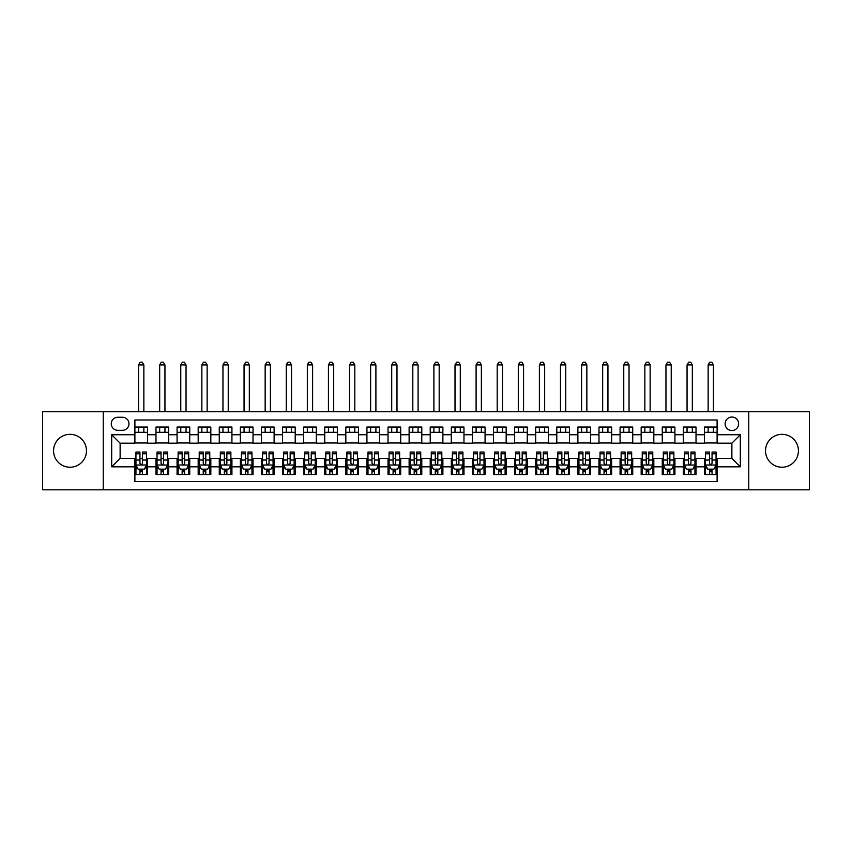 <?xml version="1.0" encoding="UTF-8"?>
<svg xmlns="http://www.w3.org/2000/svg" width="852" height="852" viewBox="0 0 852 852"><rect width="100%" height="100%" fill="white"/><g stroke="black" fill="none" stroke-linecap="round" stroke-linejoin="round"><path stroke-width="1.28" d="M781.976 434.328A16.454 16.454 0 0 0 765.522 450.783A16.454 16.454 0 0 0 781.976 467.237A16.454 16.454 0 0 0 798.431 450.783A16.454 16.454 0 0 0 781.976 434.328M70.024 434.328A16.454 16.454 0 0 0 53.569 450.783A16.454 16.454 0 0 0 70.024 467.237A16.454 16.454 0 0 0 86.478 450.783A16.454 16.454 0 0 0 70.024 434.328M731.879 417.033A6.752 6.752 0 0 0 725.127 423.785A6.752 6.752 0 0 0 731.879 430.537A6.752 6.752 0 0 0 738.631 423.785A6.752 6.752 0 0 0 731.879 417.033M748.748 489.815L809.4 489.815L809.4 411.761L748.748 411.761L748.748 489.815L103.252 489.815L103.252 411.761L42.6 411.761L42.6 489.815L103.252 489.815M717.107 427.054L704.455 427.054L704.455 434.754L696.02 434.754L696.02 443.189L704.455 443.189L704.455 434.754M696.02 434.754L696.02 427.054L683.357 427.054L683.357 434.754L674.922 434.754L674.922 443.189L683.357 443.189L683.357 434.754M674.922 434.754L674.922 427.054L662.26 427.054L662.26 434.754L653.825 434.754L653.825 443.189L662.26 443.189L662.26 434.754M653.825 434.754L653.825 427.054L641.173 427.054L641.173 434.754L632.727 434.754L632.727 443.189L641.173 443.189L641.173 434.754M632.727 434.754L632.727 427.054L620.075 427.054L620.075 434.754L611.64 434.754L611.64 443.189L620.075 443.189L620.075 434.754M611.64 434.754L611.64 427.054L598.977 427.054L598.977 434.754L590.543 434.754L590.543 443.189L598.977 443.189L598.977 434.754M590.543 434.754L590.543 427.054L577.88 427.054L577.88 434.754L569.445 434.754L569.445 443.189L577.88 443.189L577.88 434.754M569.445 434.754L569.445 427.054L556.793 427.054L556.793 434.754L548.347 434.754L548.347 443.189L556.793 443.189L556.793 434.754M548.347 434.754L548.347 427.054L535.695 427.054L535.695 434.754L527.26 434.754L527.26 443.189L535.695 443.189L535.695 434.754M527.26 434.754L527.26 427.054L514.597 427.054L514.597 434.754L506.163 434.754L506.163 443.189L514.597 443.189L514.597 434.754M506.163 434.754L506.163 427.054L493.5 427.054L493.5 434.754L485.065 434.754L485.065 443.189L493.5 443.189L493.5 434.754M485.065 434.754L485.065 427.054L472.413 427.054L472.413 434.754L463.967 434.754L463.967 443.189L472.413 443.189L472.413 434.754M463.967 434.754L463.967 427.054L451.315 427.054L451.315 434.754L442.88 434.754L442.88 443.189L451.315 443.189L451.315 434.754M442.88 434.754L442.88 427.054L430.217 427.054L430.217 434.754L421.783 434.754L421.783 443.189L430.217 443.189L430.217 434.754M421.783 434.754L421.783 427.054L409.12 427.054L409.12 434.754L400.685 434.754L400.685 443.189L409.12 443.189L409.12 434.754M400.685 434.754L400.685 427.054L388.033 427.054L388.033 434.754L379.587 434.754L379.587 443.189L388.033 443.189L388.033 434.754M379.587 434.754L379.587 427.054L366.935 427.054L366.935 434.754L358.5 434.754L358.5 443.189L366.935 443.189L366.935 434.754M358.5 434.754L358.5 427.054L345.837 427.054L345.837 434.754L337.403 434.754L337.403 443.189L345.837 443.189L345.837 434.754M337.403 434.754L337.403 427.054L324.74 427.054L324.74 434.754L316.305 434.754L316.305 443.189L324.74 443.189L324.74 434.754M316.305 434.754L316.305 427.054L303.653 427.054L303.653 434.754L295.207 434.754L295.207 443.189L303.653 443.189L303.653 434.754M295.207 434.754L295.207 427.054L282.555 427.054L282.555 434.754L274.12 434.754L274.12 443.189L282.555 443.189L282.555 434.754M274.12 434.754L274.12 427.054L261.457 427.054L261.457 434.754L253.023 434.754L253.023 443.189L261.457 443.189L261.457 434.754M253.023 434.754L253.023 427.054L240.36 427.054L240.36 434.754L231.925 434.754L231.925 443.189L240.36 443.189L240.36 434.754M231.925 434.754L231.925 427.054L219.273 427.054L219.273 434.754L210.827 434.754L210.827 443.189L219.273 443.189L219.273 434.754M210.827 434.754L210.827 427.054L198.175 427.054L198.175 434.754L189.74 434.754L189.74 443.189L198.175 443.189L198.175 434.754M189.74 434.754L189.74 427.054L177.078 427.054L177.078 434.754L168.643 434.754L168.643 443.189L177.078 443.189L177.078 434.754M168.643 434.754L168.643 427.054L155.98 427.054L155.98 443.189L147.545 443.189L147.545 427.054L134.893 427.054M134.893 474.521L147.545 474.521L147.545 458.376L155.98 458.376L155.98 474.521L168.643 474.521L168.643 458.376L177.078 458.376L177.078 466.821L168.643 466.821M177.078 466.821L177.078 474.521L189.74 474.521L189.74 458.376L198.175 458.376L198.175 466.821L189.74 466.821M198.175 466.821L198.175 474.521L210.827 474.521L210.827 458.376L219.273 458.376L219.273 466.821L210.827 466.821M219.273 466.821L219.273 474.521L231.925 474.521L231.925 458.376L240.36 458.376L240.36 466.821L231.925 466.821M240.36 466.821L240.36 474.521L253.023 474.521L253.023 458.376L261.457 458.376L261.457 466.821L253.023 466.821M261.457 466.821L261.457 474.521L274.12 474.521L274.12 458.376L282.555 458.376L282.555 466.821L274.12 466.821M282.555 466.821L282.555 474.521L295.207 474.521L295.207 458.376L303.653 458.376L303.653 466.821L295.207 466.821M303.653 466.821L303.653 474.521L316.305 474.521L316.305 458.376L324.74 458.376L324.74 466.821L316.305 466.821M324.74 466.821L324.74 474.521L337.403 474.521L337.403 458.376L345.837 458.376L345.837 466.821L337.403 466.821M345.837 466.821L345.837 474.521L358.5 474.521L358.5 458.376L366.935 458.376L366.935 466.821L358.5 466.821M366.935 466.821L366.935 474.521L379.587 474.521L379.587 458.376L388.033 458.376L388.033 466.821L379.587 466.821M388.033 466.821L388.033 474.521L400.685 474.521L400.685 458.376L409.12 458.376L409.12 466.821L400.685 466.821M409.12 466.821L409.12 474.521L421.783 474.521L421.783 458.376L430.217 458.376L430.217 466.821L421.783 466.821M430.217 466.821L430.217 474.521L442.88 474.521L442.88 458.376L451.315 458.376L451.315 466.821L442.88 466.821M451.315 466.821L451.315 474.521L463.967 474.521L463.967 458.376L472.413 458.376L472.413 466.821L463.967 466.821M472.413 466.821L472.413 474.521L485.065 474.521L485.065 458.376L493.5 458.376L493.5 466.821L485.065 466.821M493.5 466.821L493.5 474.521L506.163 474.521L506.163 458.376L514.597 458.376L514.597 466.821L506.163 466.821M514.597 466.821L514.597 474.521L527.26 474.521L527.26 458.376L535.695 458.376L535.695 466.821L527.26 466.821M535.695 466.821L535.695 474.521L548.347 474.521L548.347 458.376L556.793 458.376L556.793 466.821L548.347 466.821M556.793 466.821L556.793 474.521L569.445 474.521L569.445 458.376L577.88 458.376L577.88 466.821L569.445 466.821M577.88 466.821L577.88 474.521L590.543 474.521L590.543 458.376L598.977 458.376L598.977 466.821L590.543 466.821M598.977 466.821L598.977 474.521L611.64 474.521L611.64 458.376L620.075 458.376L620.075 466.821L611.64 466.821M620.075 466.821L620.075 474.521L632.727 474.521L632.727 458.376L641.173 458.376L641.173 466.821L632.727 466.821M641.173 466.821L641.173 474.521L653.825 474.521L653.825 458.376L662.26 458.376L662.26 466.821L653.825 466.821M662.26 466.821L662.26 474.521L674.922 474.521L674.922 458.376L683.357 458.376L683.357 466.821L674.922 466.821M683.357 466.821L683.357 474.521L696.02 474.521L696.02 458.376L704.455 458.376L704.455 466.821L696.02 466.821M117.8 430.324L122.443 430.324A6.539 6.539 0 0 0 128.982 423.785A6.539 6.539 0 0 0 122.443 417.246L117.8 417.246A6.539 6.539 0 0 0 111.261 423.785A6.539 6.539 0 0 0 117.8 430.324M748.748 411.761L103.252 411.761M717.107 434.754L717.107 419.983L134.893 419.983L134.893 443.189L120.121 443.189L120.121 458.376L134.893 458.376L134.893 481.582L717.107 481.582L717.107 458.376L731.879 458.376L731.879 443.189L717.107 443.189L717.107 434.754L740.313 434.754L740.313 466.821L717.107 466.821M134.893 466.821L111.687 466.821L111.687 434.754L134.893 434.754M704.455 466.821L704.455 474.521L717.107 474.521M134.893 432.326L147.545 432.326M134.893 442.976L147.545 442.976M134.893 458.589L135.947 458.589M139.952 458.589L142.486 458.589M146.491 458.589L147.545 458.589M134.893 469.25L135.947 469.25M139.952 469.25L142.486 469.25M146.491 469.25L147.545 469.25M155.98 442.976L168.643 442.976M155.98 432.326L168.643 432.326M155.98 458.589L157.045 458.589M161.049 458.589L163.584 458.589M167.588 458.589L168.643 458.589M155.98 469.25L157.045 469.25M161.049 469.25L163.584 469.25M167.588 469.25L168.643 469.25M177.078 458.589L178.132 458.589M182.147 458.589L184.671 458.589M188.686 458.589L189.74 458.589M177.078 469.25L178.132 469.25M182.147 469.25L184.671 469.25M188.686 469.25L189.74 469.25M177.078 432.326L189.74 432.326M177.078 442.976L189.74 442.976M198.175 458.589L199.23 458.589M203.234 458.589L205.769 458.589M209.773 458.589L210.827 458.589M198.175 469.25L199.23 469.25M203.234 469.25L205.769 469.25M209.773 469.25L210.827 469.25M198.175 432.326L210.827 432.326M198.175 442.976L210.827 442.976M219.273 458.589L220.327 458.589M224.332 458.589L226.866 458.589M230.871 458.589L231.925 458.589M219.273 469.25L220.327 469.25M224.332 469.25L226.866 469.25M230.871 469.25L231.925 469.25M219.273 432.326L231.925 432.326M219.273 442.976L231.925 442.976M240.36 458.589L241.425 458.589M245.429 458.589L247.964 458.589M251.968 458.589L253.023 458.589M240.36 469.25L241.425 469.25M245.429 469.25L247.964 469.25M251.968 469.25L253.023 469.25M240.36 432.326L253.023 432.326M240.36 442.976L253.023 442.976M261.457 458.589L262.512 458.589M266.527 458.589L269.051 458.589M273.066 458.589L274.12 458.589M261.457 469.25L262.512 469.25M266.527 469.25L269.051 469.25M273.066 469.25L274.12 469.25M261.457 432.326L274.12 432.326M261.457 442.976L274.12 442.976M282.555 458.589L283.61 458.589M287.614 458.589L290.149 458.589M294.153 458.589L295.207 458.589M282.555 469.25L283.61 469.25M287.614 469.25L290.149 469.25M294.153 469.25L295.207 469.25M282.555 432.326L295.207 432.326M282.555 442.976L295.207 442.976M303.653 458.589L304.707 458.589M308.712 458.589L311.246 458.589M315.251 458.589L316.305 458.589M303.653 469.25L304.707 469.25M308.712 469.25L311.246 469.25M315.251 469.25L316.305 469.25M303.653 432.326L316.305 432.326M303.653 442.976L316.305 442.976M324.74 458.589L325.794 458.589M329.809 458.589L332.344 458.589M336.348 458.589L337.403 458.589M324.74 469.25L325.794 469.25M329.809 469.25L332.344 469.25M336.348 469.25L337.403 469.25M324.74 432.326L337.403 432.326M324.74 442.976L337.403 442.976M345.837 458.589L346.892 458.589M350.907 458.589L353.431 458.589M357.446 458.589L358.5 458.589M345.837 469.25L346.892 469.25M350.907 469.25L353.431 469.25M357.446 469.25L358.5 469.25M345.837 432.326L358.5 432.326M345.837 442.976L358.5 442.976M366.935 458.589L367.989 458.589M371.994 458.589L374.529 458.589M378.533 458.589L379.587 458.589M366.935 469.25L367.989 469.25M371.994 469.25L374.529 469.25M378.533 469.25L379.587 469.25M366.935 432.326L379.587 432.326M366.935 442.976L379.587 442.976M388.033 458.589L389.087 458.589M393.091 458.589L395.626 458.589M399.631 458.589L400.685 458.589M388.033 469.25L389.087 469.25M393.091 469.25L395.626 469.25M399.631 469.25L400.685 469.25M388.033 432.326L400.685 432.326M388.033 442.976L400.685 442.976M409.12 458.589L410.174 458.589M414.189 458.589L416.713 458.589M420.728 458.589L421.783 458.589M409.12 469.25L410.174 469.25M414.189 469.25L416.713 469.25M420.728 469.25L421.783 469.25M409.12 432.326L421.783 432.326M409.12 442.976L421.783 442.976M430.217 458.589L431.272 458.589M435.287 458.589L437.811 458.589M441.826 458.589L442.88 458.589M430.217 469.25L431.272 469.25M435.287 469.25L437.811 469.25M441.826 469.25L442.88 469.25M430.217 432.326L442.88 432.326M430.217 442.976L442.88 442.976M451.315 458.589L452.369 458.589M456.374 458.589L458.908 458.589M462.913 458.589L463.967 458.589M451.315 469.25L452.369 469.25M456.374 469.25L458.908 469.25M462.913 469.25L463.967 469.25M451.315 432.326L463.967 432.326M451.315 442.976L463.967 442.976M472.413 458.589L473.467 458.589M477.471 458.589L480.006 458.589M484.011 458.589L485.065 458.589M472.413 469.25L473.467 469.25M477.471 469.25L480.006 469.25M484.011 469.25L485.065 469.25M472.413 432.326L485.065 432.326M472.413 442.976L485.065 442.976M493.5 458.589L494.554 458.589M498.569 458.589L501.093 458.589M505.108 458.589L506.163 458.589M493.5 469.25L494.554 469.25M498.569 469.25L501.093 469.25M505.108 469.25L506.163 469.25M493.5 432.326L506.163 432.326M493.5 442.976L506.163 442.976M514.597 458.589L515.652 458.589M519.656 458.589L522.191 458.589M526.206 458.589L527.26 458.589M514.597 469.25L515.652 469.25M519.656 469.25L522.191 469.25M526.206 469.25L527.26 469.25M514.597 432.326L527.26 432.326M514.597 442.976L527.26 442.976M535.695 458.589L536.749 458.589M540.754 458.589L543.288 458.589M547.293 458.589L548.347 458.589M535.695 469.25L536.749 469.25M540.754 469.25L543.288 469.25M547.293 469.25L548.347 469.25M535.695 432.326L548.347 432.326M535.695 442.976L548.347 442.976M556.793 458.589L557.847 458.589M561.851 458.589L564.386 458.589M568.39 458.589L569.445 458.589M556.793 469.25L557.847 469.25M561.851 469.25L564.386 469.25M568.39 469.25L569.445 469.25M556.793 432.326L569.445 432.326M556.793 442.976L569.445 442.976M577.88 458.589L578.934 458.589M582.949 458.589L585.473 458.589M589.488 458.589L590.543 458.589M577.88 469.25L578.934 469.25M582.949 469.25L585.473 469.25M589.488 469.25L590.543 469.25M577.88 432.326L590.543 432.326M577.88 442.976L590.543 442.976M598.977 458.589L600.032 458.589M604.036 458.589L606.571 458.589M610.575 458.589L611.64 458.589M598.977 469.25L600.032 469.25M604.036 469.25L606.571 469.25M610.575 469.25L611.64 469.25M598.977 432.326L611.64 432.326M598.977 442.976L611.64 442.976M620.075 458.589L621.129 458.589M625.134 458.589L627.668 458.589M631.673 458.589L632.727 458.589M620.075 469.25L621.129 469.25M625.134 469.25L627.668 469.25M631.673 469.25L632.727 469.25M620.075 432.326L632.727 432.326M620.075 442.976L632.727 442.976M641.173 458.589L642.227 458.589M646.231 458.589L648.766 458.589M652.77 458.589L653.825 458.589M641.173 469.25L642.227 469.25M646.231 469.25L648.766 469.25M652.77 469.25L653.825 469.25M641.173 432.326L653.825 432.326M641.173 442.976L653.825 442.976M662.26 458.589L663.314 458.589M667.329 458.589L669.853 458.589M673.868 458.589L674.922 458.589M662.26 469.25L663.314 469.25M667.329 469.25L669.853 469.25M673.868 469.25L674.922 469.25M662.26 432.326L674.922 432.326M662.26 442.976L674.922 442.976M683.357 458.589L684.412 458.589M688.416 458.589L690.951 458.589M694.955 458.589L696.02 458.589M683.357 469.25L684.412 469.25M688.416 469.25L690.951 469.25M694.955 469.25L696.02 469.25M683.357 432.326L696.02 432.326M683.357 442.976L696.02 442.976M704.455 458.589L705.509 458.589M709.514 458.589L712.048 458.589M716.053 458.589L717.107 458.589M704.455 469.25L705.509 469.25M709.514 469.25L712.048 469.25M716.053 469.25L717.107 469.25M704.455 432.326L717.107 432.326M704.455 442.976L717.107 442.976M120.121 443.189L111.687 434.754M120.121 458.376L111.687 466.821M740.313 434.754L731.879 443.189M740.313 466.821L731.879 458.376M139.952 471.774L142.486 471.774M135.947 453.775L139.952 453.775L139.952 452.05L135.947 452.05L135.947 464.915L138.056 469.143L144.382 469.143L146.491 464.915L146.491 452.05L142.486 452.05L142.486 453.775L146.491 453.775M146.491 464.915L146.491 474.521M135.947 464.915L135.947 474.521M142.486 469.143L142.486 474.521M139.952 474.521L139.952 469.143M139.952 453.775L139.952 463.339C140.793 464.968 141.634 464.968 142.486 463.339L142.486 453.775M143.86 432.326L143.86 427.054M143.86 411.761L143.86 364.933L138.578 364.933L138.578 411.761M138.578 432.326L138.578 427.054M138.578 364.933L140.165 362.185L142.273 362.185L143.86 364.933M161.049 471.774L163.584 471.774M157.045 453.775L161.049 453.775L161.049 452.05L157.045 452.05L157.045 464.915L159.154 469.143L165.48 469.143L167.588 464.915L167.588 452.05L163.584 452.05L163.584 453.775L167.588 453.775M167.588 464.915L167.588 474.521M157.045 464.915L157.045 474.521M163.584 469.143L163.584 474.521M161.049 474.521L161.049 469.143M161.049 453.775L161.049 463.339C161.891 464.968 162.732 464.968 163.584 463.339L163.584 453.775M164.947 432.326L164.947 427.054M164.947 411.761L164.947 364.933L159.675 364.933L159.675 411.761M159.675 432.326L159.675 427.054M159.675 364.933L161.262 362.185L163.371 362.185L164.947 364.933M182.147 471.774L184.671 471.774M178.132 453.775L182.147 453.775L182.147 452.05L178.132 452.05L178.132 464.915L180.241 469.143L186.577 469.143L188.686 464.915L188.686 452.05L184.671 452.05L184.671 453.775L188.686 453.775M188.686 464.915L188.686 474.521M178.132 464.915L178.132 474.521M184.671 469.143L184.671 474.521M182.147 474.521L182.147 469.143M182.147 453.775L182.147 463.339C182.988 464.968 183.83 464.968 184.671 463.339L184.671 453.775M186.045 432.326L186.045 427.054M186.045 411.761L186.045 364.933L180.773 364.933L180.773 411.761M180.773 432.326L180.773 427.054M180.773 364.933L182.349 362.185L184.458 362.185L186.045 364.933M203.234 471.774L205.769 471.774M199.23 453.775L203.234 453.775L203.234 452.05L199.23 452.05L199.23 464.915L201.338 469.143L207.664 469.143L209.773 464.915L209.773 452.05L205.769 452.05L205.769 453.775L209.773 453.775M209.773 464.915L209.773 474.521M199.23 464.915L199.23 474.521M205.769 469.143L205.769 474.521M203.234 474.521L203.234 469.143M203.234 453.775L203.234 463.339C204.075 464.968 204.927 464.968 205.769 463.339L205.769 453.775M207.142 432.326L207.142 427.054M207.142 411.761L207.142 364.933L201.871 364.933L201.871 411.761M201.871 432.326L201.871 427.054M201.871 364.933L203.447 362.185L205.556 362.185L207.142 364.933M224.332 471.774L226.866 471.774M220.327 453.775L224.332 453.775L224.332 452.05L220.327 452.05L220.327 464.915L222.436 469.143L228.762 469.143L230.871 464.915L230.871 452.05L226.866 452.05L226.866 453.775L230.871 453.775M230.871 464.915L230.871 474.521M220.327 464.915L220.327 474.521M226.866 469.143L226.866 474.521M224.332 474.521L224.332 469.143M224.332 453.775L224.332 463.339C225.173 464.968 226.014 464.968 226.866 463.339L226.866 453.775M228.24 432.326L228.24 427.054M228.24 411.761L228.24 364.933L222.958 364.933L222.958 411.761M222.958 432.326L222.958 427.054M222.958 364.933L224.545 362.185L226.653 362.185L228.24 364.933M245.429 471.774L247.964 471.774M241.425 453.775L245.429 453.775L245.429 452.05L241.425 452.05L241.425 464.915L243.534 469.143L249.86 469.143L251.968 464.915L251.968 452.05L247.964 452.05L247.964 453.775L251.968 453.775M251.968 464.915L251.968 474.521M241.425 464.915L241.425 474.521M247.964 469.143L247.964 474.521M245.429 474.521L245.429 469.143M245.429 453.775L245.429 463.339C246.271 464.968 247.112 464.968 247.964 463.339L247.964 453.775M249.327 432.326L249.327 427.054M249.327 411.761L249.327 364.933L244.055 364.933L244.055 411.761M244.055 432.326L244.055 427.054M244.055 364.933L245.642 362.185L247.751 362.185L249.327 364.933M266.527 471.774L269.051 471.774M262.512 453.775L266.527 453.775L266.527 452.05L262.512 452.05L262.512 464.915L264.621 469.143L270.957 469.143L273.066 464.915L273.066 452.05L269.051 452.05L269.051 453.775L273.066 453.775M273.066 464.915L273.066 474.521M262.512 464.915L262.512 474.521M269.051 469.143L269.051 474.521M266.527 474.521L266.527 469.143M266.527 453.775L266.527 463.339C267.368 464.968 268.21 464.968 269.051 463.339L269.051 453.775M270.425 432.326L270.425 427.054M270.425 411.761L270.425 364.933L265.153 364.933L265.153 411.761M265.153 432.326L265.153 427.054M265.153 364.933L266.729 362.185L268.838 362.185L270.425 364.933M287.614 471.774L290.149 471.774M283.61 453.775L287.614 453.775L287.614 452.05L283.61 452.05L283.61 464.915L285.718 469.143L292.044 469.143L294.153 464.915L294.153 452.05L290.149 452.05L290.149 453.775L294.153 453.775M294.153 464.915L294.153 474.521M283.61 464.915L283.61 474.521M290.149 469.143L290.149 474.521M287.614 474.521L287.614 469.143M287.614 453.775L287.614 463.339C288.455 464.968 289.307 464.968 290.149 463.339L290.149 453.775M291.522 432.326L291.522 427.054M291.522 411.761L291.522 364.933L286.251 364.933L286.251 411.761M286.251 432.326L286.251 427.054M286.251 364.933L287.827 362.185L289.936 362.185L291.522 364.933M308.712 471.774L311.246 471.774M304.707 453.775L308.712 453.775L308.712 452.05L304.707 452.05L304.707 464.915L306.816 469.143L313.142 469.143L315.251 464.915L315.251 452.05L311.246 452.05L311.246 453.775L315.251 453.775M315.251 464.915L315.251 474.521M304.707 464.915L304.707 474.521M311.246 469.143L311.246 474.521M308.712 474.521L308.712 469.143M308.712 453.775L308.712 463.339C309.553 464.968 310.394 464.968 311.246 463.339L311.246 453.775M312.62 432.326L312.62 427.054M312.62 411.761L312.62 364.933L307.338 364.933L307.338 411.761M307.338 432.326L307.338 427.054M307.338 364.933L308.925 362.185L311.033 362.185L312.62 364.933M329.809 471.774L332.344 471.774M325.794 453.775L329.809 453.775L329.809 452.05L325.794 452.05L325.794 464.915L327.913 469.143L334.24 469.143L336.348 464.915L336.348 452.05L332.344 452.05L332.344 453.775L336.348 453.775M336.348 464.915L336.348 474.521M325.794 464.915L325.794 474.521M332.344 469.143L332.344 474.521M329.809 474.521L329.809 469.143M329.809 453.775L329.809 463.339C330.651 464.968 331.492 464.968 332.344 463.339L332.344 453.775M333.707 432.326L333.707 427.054M333.707 411.761L333.707 364.933L328.435 364.933L328.435 411.761M328.435 432.326L328.435 427.054M328.435 364.933L330.022 362.185L332.131 362.185L333.707 364.933M350.907 471.774L353.431 471.774M346.892 453.775L350.907 453.775L350.907 452.05L346.892 452.05L346.892 464.915L349 469.143L355.337 469.143L357.446 464.915L357.446 452.05L353.431 452.05L353.431 453.775L357.446 453.775M357.446 464.915L357.446 474.521M346.892 464.915L346.892 474.521M353.431 469.143L353.431 474.521M350.907 474.521L350.907 469.143M350.907 453.775L350.907 463.339C351.748 464.968 352.59 464.968 353.431 463.339L353.431 453.775M354.805 432.326L354.805 427.054M354.805 411.761L354.805 364.933L349.533 364.933L349.533 411.761M349.533 432.326L349.533 427.054M349.533 364.933L351.109 362.185L353.218 362.185L354.805 364.933M371.994 471.774L374.529 471.774M367.989 453.775L371.994 453.775L371.994 452.05L367.989 452.05L367.989 464.915L370.098 469.143L376.424 469.143L378.533 464.915L378.533 452.05L374.529 452.05L374.529 453.775L378.533 453.775M378.533 464.915L378.533 474.521M367.989 464.915L367.989 474.521M374.529 469.143L374.529 474.521M371.994 474.521L371.994 469.143M371.994 453.775L371.994 463.339C372.835 464.968 373.687 464.968 374.529 463.339L374.529 453.775M375.902 432.326L375.902 427.054M375.902 411.761L375.902 364.933L370.631 364.933L370.631 411.761M370.631 432.326L370.631 427.054M370.631 364.933L372.207 362.185L374.316 362.185L375.902 364.933M393.091 471.774L395.626 471.774M389.087 453.775L393.091 453.775L393.091 452.05L389.087 452.05L389.087 464.915L391.196 469.143L397.522 469.143L399.631 464.915L399.631 452.05L395.626 452.05L395.626 453.775L399.631 453.775M399.631 464.915L399.631 474.521M389.087 464.915L389.087 474.521M395.626 469.143L395.626 474.521M393.091 474.521L393.091 469.143M393.091 453.775L393.091 463.339C393.933 464.968 394.774 464.968 395.626 463.339L395.626 453.775M396.989 432.326L396.989 427.054M396.989 411.761L396.989 364.933L391.718 364.933L391.718 411.761M391.718 432.326L391.718 427.054M391.718 364.933L393.305 362.185L395.413 362.185L396.989 364.933M414.189 471.774L416.713 471.774M410.174 453.775L414.189 453.775L414.189 452.05L410.174 452.05L410.174 464.915L412.293 469.143L418.62 469.143L420.728 464.915L420.728 452.05L416.713 452.05L416.713 453.775L420.728 453.775M420.728 464.915L420.728 474.521M410.174 464.915L410.174 474.521M416.713 469.143L416.713 474.521M414.189 474.521L414.189 469.143M414.189 453.775L414.189 463.339C415.03 464.968 415.872 464.968 416.713 463.339L416.713 453.775M418.087 432.326L418.087 427.054M418.087 411.761L418.087 364.933L412.815 364.933L412.815 411.761M412.815 432.326L412.815 427.054M412.815 364.933L414.402 362.185L416.511 362.185L418.087 364.933M435.287 471.774L437.811 471.774M431.272 453.775L435.287 453.775L435.287 452.05L431.272 452.05L431.272 464.915L433.38 469.143L439.707 469.143L441.826 464.915L441.826 452.05L437.811 452.05L437.811 453.775L441.826 453.775M441.826 464.915L441.826 474.521M431.272 464.915L431.272 474.521M437.811 469.143L437.811 474.521M435.287 474.521L435.287 469.143M435.287 453.775L435.287 463.339C436.128 464.968 436.969 464.968 437.811 463.339L437.811 453.775M439.185 432.326L439.185 427.054M439.185 411.761L439.185 364.933L433.913 364.933L433.913 411.761M433.913 432.326L433.913 427.054M433.913 364.933L435.489 362.185L437.598 362.185L439.185 364.933M456.374 471.774L458.908 471.774M452.369 453.775L456.374 453.775L456.374 452.05L452.369 452.05L452.369 464.915L454.478 469.143L460.804 469.143L462.913 464.915L462.913 452.05L458.908 452.05L458.908 453.775L462.913 453.775M462.913 464.915L462.913 474.521M452.369 464.915L452.369 474.521M458.908 469.143L458.908 474.521M456.374 474.521L456.374 469.143M456.374 453.775L456.374 463.339C457.215 464.968 458.067 464.968 458.908 463.339L458.908 453.775M460.282 432.326L460.282 427.054M460.282 411.761L460.282 364.933L455.011 364.933L455.011 411.761M455.011 432.326L455.011 427.054M455.011 364.933L456.587 362.185L458.695 362.185L460.282 364.933M477.471 471.774L480.006 471.774M473.467 453.775L477.471 453.775L477.471 452.05L473.467 452.05L473.467 464.915L475.576 469.143L481.902 469.143L484.011 464.915L484.011 452.05L480.006 452.05L480.006 453.775L484.011 453.775M484.011 464.915L484.011 474.521M473.467 464.915L473.467 474.521M480.006 469.143L480.006 474.521M477.471 474.521L477.471 469.143M477.471 453.775L477.471 463.339C478.313 464.968 479.154 464.968 480.006 463.339L480.006 453.775M481.369 432.326L481.369 427.054M481.369 411.761L481.369 364.933L476.098 364.933L476.098 411.761M476.098 432.326L476.098 427.054M476.098 364.933L477.684 362.185L479.793 362.185L481.369 364.933M498.569 471.774L501.093 471.774M494.554 453.775L498.569 453.775L498.569 452.05L494.554 452.05L494.554 464.915L496.663 469.143L503 469.143L505.108 464.915L505.108 452.05L501.093 452.05L501.093 453.775L505.108 453.775M505.108 464.915L505.108 474.521M494.554 464.915L494.554 474.521M501.093 469.143L501.093 474.521M498.569 474.521L498.569 469.143M498.569 453.775L498.569 463.339C499.41 464.968 500.252 464.968 501.093 463.339L501.093 453.775M502.467 432.326L502.467 427.054M502.467 411.761L502.467 364.933L497.195 364.933L497.195 411.761M497.195 432.326L497.195 427.054M497.195 364.933L498.782 362.185L500.891 362.185L502.467 364.933M519.656 471.774L522.191 471.774M515.652 453.775L519.656 453.775L519.656 452.05L515.652 452.05L515.652 464.915L517.76 469.143L524.087 469.143L526.206 464.915L526.206 452.05L522.191 452.05L522.191 453.775L526.206 453.775M526.206 464.915L526.206 474.521M515.652 464.915L515.652 474.521M522.191 469.143L522.191 474.521M519.656 474.521L519.656 469.143M519.656 453.775L519.656 463.339C520.508 464.968 521.349 464.968 522.191 463.339L522.191 453.775M523.565 432.326L523.565 427.054M523.565 411.761L523.565 364.933L518.293 364.933L518.293 411.761M518.293 432.326L518.293 427.054M518.293 364.933L519.869 362.185L521.978 362.185L523.565 364.933M540.754 471.774L543.288 471.774M536.749 453.775L540.754 453.775L540.754 452.05L536.749 452.05L536.749 464.915L538.858 469.143L545.184 469.143L547.293 464.915L547.293 452.05L543.288 452.05L543.288 453.775L547.293 453.775M547.293 464.915L547.293 474.521M536.749 464.915L536.749 474.521M543.288 469.143L543.288 474.521M540.754 474.521L540.754 469.143M540.754 453.775L540.754 463.339C541.595 464.968 542.447 464.968 543.288 463.339L543.288 453.775M544.662 432.326L544.662 427.054M544.662 411.761L544.662 364.933L539.38 364.933L539.38 411.761M539.38 432.326L539.38 427.054M539.38 364.933L540.967 362.185L543.075 362.185L544.662 364.933M561.851 471.774L564.386 471.774M557.847 453.775L561.851 453.775L561.851 452.05L557.847 452.05L557.847 464.915L559.956 469.143L566.282 469.143L568.39 464.915L568.39 452.05L564.386 452.05L564.386 453.775L568.39 453.775M568.39 464.915L568.39 474.521M557.847 464.915L557.847 474.521M564.386 469.143L564.386 474.521M561.851 474.521L561.851 469.143M561.851 453.775L561.851 463.339C562.693 464.968 563.534 464.968 564.386 463.339L564.386 453.775M565.749 432.326L565.749 427.054M565.749 411.761L565.749 364.933L560.478 364.933L560.478 411.761M560.478 432.326L560.478 427.054M560.478 364.933L562.064 362.185L564.173 362.185L565.749 364.933M582.949 471.774L585.473 471.774M578.934 453.775L582.949 453.775L582.949 452.05L578.934 452.05L578.934 464.915L581.043 469.143L587.379 469.143L589.488 464.915L589.488 452.05L585.473 452.05L585.473 453.775L589.488 453.775M589.488 464.915L589.488 474.521M578.934 464.915L578.934 474.521M585.473 469.143L585.473 474.521M582.949 474.521L582.949 469.143M582.949 453.775L582.949 463.339C583.79 464.968 584.632 464.968 585.473 463.339L585.473 453.775M586.847 432.326L586.847 427.054M586.847 411.761L586.847 364.933L581.575 364.933L581.575 411.761M581.575 432.326L581.575 427.054M581.575 364.933L583.162 362.185L585.271 362.185L586.847 364.933M604.036 471.774L606.571 471.774M600.032 453.775L604.036 453.775L604.036 452.05L600.032 452.05L600.032 464.915L602.14 469.143L608.466 469.143L610.575 464.915L610.575 452.05L606.571 452.05L606.571 453.775L610.575 453.775M610.575 464.915L610.575 474.521M600.032 464.915L600.032 474.521M606.571 469.143L606.571 474.521M604.036 474.521L604.036 469.143M604.036 453.775L604.036 463.339C604.888 464.968 605.729 464.968 606.571 463.339L606.571 453.775M607.945 432.326L607.945 427.054M607.945 411.761L607.945 364.933L602.673 364.933L602.673 411.761M602.673 432.326L602.673 427.054M602.673 364.933L604.249 362.185L606.358 362.185L607.945 364.933M625.134 471.774L627.668 471.774M621.129 453.775L625.134 453.775L625.134 452.05L621.129 452.05L621.129 464.915L623.238 469.143L629.564 469.143L631.673 464.915L631.673 452.05L627.668 452.05L627.668 453.775L631.673 453.775M631.673 464.915L631.673 474.521M621.129 464.915L621.129 474.521M627.668 469.143L627.668 474.521M625.134 474.521L625.134 469.143M625.134 453.775L625.134 463.339C625.975 464.968 626.827 464.968 627.668 463.339L627.668 453.775M629.042 432.326L629.042 427.054M629.042 411.761L629.042 364.933L623.76 364.933L623.76 411.761M623.76 432.326L623.76 427.054M623.76 364.933L625.347 362.185L627.455 362.185L629.042 364.933M646.231 471.774L648.766 471.774M642.227 453.775L646.231 453.775L646.231 452.05L642.227 452.05L642.227 464.915L644.336 469.143L650.662 469.143L652.77 464.915L652.77 452.05L648.766 452.05L648.766 453.775L652.77 453.775M652.77 464.915L652.77 474.521M642.227 464.915L642.227 474.521M648.766 469.143L648.766 474.521M646.231 474.521L646.231 469.143M646.231 453.775L646.231 463.339C647.073 464.968 647.914 464.968 648.766 463.339L648.766 453.775M650.129 432.326L650.129 427.054M650.129 411.761L650.129 364.933L644.857 364.933L644.857 411.761M644.857 432.326L644.857 427.054M644.857 364.933L646.444 362.185L648.553 362.185L650.129 364.933M667.329 471.774L669.853 471.774M663.314 453.775L667.329 453.775L667.329 452.05L663.314 452.05L663.314 464.915L665.423 469.143L671.759 469.143L673.868 464.915L673.868 452.05L669.853 452.05L669.853 453.775L673.868 453.775M673.868 464.915L673.868 474.521M663.314 464.915L663.314 474.521M669.853 469.143L669.853 474.521M667.329 474.521L667.329 469.143M667.329 453.775L667.329 463.339C668.17 464.968 669.012 464.968 669.853 463.339L669.853 453.775M671.227 432.326L671.227 427.054M671.227 411.761L671.227 364.933L665.955 364.933L665.955 411.761M665.955 432.326L665.955 427.054M665.955 364.933L667.542 362.185L669.651 362.185L671.227 364.933M688.416 471.774L690.951 471.774M684.412 453.775L688.416 453.775L688.416 452.05L684.412 452.05L684.412 464.915L686.52 469.143L692.846 469.143L694.955 464.915L694.955 452.05L690.951 452.05L690.951 453.775L694.955 453.775M694.955 464.915L694.955 474.521M684.412 464.915L684.412 474.521M690.951 469.143L690.951 474.521M688.416 474.521L688.416 469.143M688.416 453.775L688.416 463.339C689.268 464.968 690.109 464.968 690.951 463.339L690.951 453.775M692.325 432.326L692.325 427.054M692.325 411.761L692.325 364.933L687.053 364.933L687.053 411.761M687.053 432.326L687.053 427.054M687.053 364.933L688.629 362.185L690.738 362.185L692.325 364.933M709.514 471.774L712.048 471.774M705.509 453.775L709.514 453.775L709.514 452.05L705.509 452.05L705.509 464.915L707.618 469.143L713.944 469.143L716.053 464.915L716.053 452.05L712.048 452.05L712.048 453.775L716.053 453.775M716.053 464.915L716.053 474.521M705.509 464.915L705.509 474.521M712.048 469.143L712.048 474.521M709.514 474.521L709.514 469.143M709.514 453.775L709.514 463.339C710.355 464.968 711.207 464.968 712.048 463.339L712.048 453.775M713.422 432.326L713.422 427.054M713.422 411.761L713.422 364.933L708.14 364.933L708.14 411.761M708.14 432.326L708.14 427.054M708.14 364.933L709.727 362.185L711.835 362.185L713.422 364.933M155.98 466.821L147.545 466.821M155.98 434.754L147.545 434.754M136 465.022L146.438 465.022M146.491 467.982L144.968 467.982M137.47 467.982L135.947 467.982M142.486 460.027L146.491 460.027M135.947 460.027L139.952 460.027M139.952 470.432L142.486 470.432M157.088 465.022L167.535 465.022M167.588 467.982L166.055 467.982M158.568 467.982L157.045 467.982M163.584 460.027L167.588 460.027M157.045 460.027L161.049 460.027M161.049 470.432L163.584 470.432M178.185 465.022L188.633 465.022M188.686 467.982L187.152 467.982M179.665 467.982L178.132 467.982M184.671 460.027L188.686 460.027M178.132 460.027L182.147 460.027M182.147 470.432L184.671 470.432M199.283 465.022L209.72 465.022M209.773 467.982L208.25 467.982M200.763 467.982L199.23 467.982M205.769 460.027L209.773 460.027M199.23 460.027L203.234 460.027M203.234 470.432L205.769 470.432M220.38 465.022L230.817 465.022M230.871 467.982L229.348 467.982M221.85 467.982L220.327 467.982M226.866 460.027L230.871 460.027M220.327 460.027L224.332 460.027M224.332 470.432L226.866 470.432M241.467 465.022L251.915 465.022M251.968 467.982L250.435 467.982M242.948 467.982L241.425 467.982M247.964 460.027L251.968 460.027M241.425 460.027L245.429 460.027M245.429 470.432L247.964 470.432M262.565 465.022L273.013 465.022M273.066 467.982L271.532 467.982M264.045 467.982L262.512 467.982M269.051 460.027L273.066 460.027M262.512 460.027L266.527 460.027M266.527 470.432L269.051 470.432M283.663 465.022L294.1 465.022M294.153 467.982L292.63 467.982M285.143 467.982L283.61 467.982M290.149 460.027L294.153 460.027M283.61 460.027L287.614 460.027M287.614 470.432L290.149 470.432M304.76 465.022L315.197 465.022M315.251 467.982L313.728 467.982M306.23 467.982L304.707 467.982M311.246 460.027L315.251 460.027M304.707 460.027L308.712 460.027M308.712 470.432L311.246 470.432M325.847 465.022L336.295 465.022M336.348 467.982L334.815 467.982M327.328 467.982L325.794 467.982M332.344 460.027L336.348 460.027M325.794 460.027L329.809 460.027M329.809 470.432L332.344 470.432M346.945 465.022L357.393 465.022M357.446 467.982L355.912 467.982M348.425 467.982L346.892 467.982M353.431 460.027L357.446 460.027M346.892 460.027L350.907 460.027M350.907 470.432L353.431 470.432M368.043 465.022L378.48 465.022M378.533 467.982L377.01 467.982M369.523 467.982L367.989 467.982M374.529 460.027L378.533 460.027M367.989 460.027L371.994 460.027M371.994 470.432L374.529 470.432M389.14 465.022L399.577 465.022M399.631 467.982L398.097 467.982M390.61 467.982L389.087 467.982M395.626 460.027L399.631 460.027M389.087 460.027L393.091 460.027M393.091 470.432L395.626 470.432M410.227 465.022L420.675 465.022M420.728 467.982L419.195 467.982M411.708 467.982L410.174 467.982M416.713 460.027L420.728 460.027M410.174 460.027L414.189 460.027M414.189 470.432L416.713 470.432M431.325 465.022L441.773 465.022M441.826 467.982L440.292 467.982M432.805 467.982L431.272 467.982M437.811 460.027L441.826 460.027M431.272 460.027L435.287 460.027M435.287 470.432L437.811 470.432M452.423 465.022L462.86 465.022M462.913 467.982L461.39 467.982M453.903 467.982L452.369 467.982M458.908 460.027L462.913 460.027M452.369 460.027L456.374 460.027M456.374 470.432L458.908 470.432M473.52 465.022L483.957 465.022M484.011 467.982L482.477 467.982M474.99 467.982L473.467 467.982M480.006 460.027L484.011 460.027M473.467 460.027L477.471 460.027M477.471 470.432L480.006 470.432M494.607 465.022L505.055 465.022M505.108 467.982L503.575 467.982M496.088 467.982L494.554 467.982M501.093 460.027L505.108 460.027M494.554 460.027L498.569 460.027M498.569 470.432L501.093 470.432M515.705 465.022L526.153 465.022M526.206 467.982L524.672 467.982M517.185 467.982L515.652 467.982M522.191 460.027L526.206 460.027M515.652 460.027L519.656 460.027M519.656 470.432L522.191 470.432M536.803 465.022L547.24 465.022M547.293 467.982L545.77 467.982M538.272 467.982L536.749 467.982M543.288 460.027L547.293 460.027M536.749 460.027L540.754 460.027M540.754 470.432L543.288 470.432M557.9 465.022L568.337 465.022M568.39 467.982L566.857 467.982M559.37 467.982L557.847 467.982M564.386 460.027L568.39 460.027M557.847 460.027L561.851 460.027M561.851 470.432L564.386 470.432M578.987 465.022L589.435 465.022M589.488 467.982L587.955 467.982M580.468 467.982L578.934 467.982M585.473 460.027L589.488 460.027M578.934 460.027L582.949 460.027M582.949 470.432L585.473 470.432M600.085 465.022L610.533 465.022M610.575 467.982L609.052 467.982M601.565 467.982L600.032 467.982M606.571 460.027L610.575 460.027M600.032 460.027L604.036 460.027M604.036 470.432L606.571 470.432M621.183 465.022L631.62 465.022M631.673 467.982L630.15 467.982M622.652 467.982L621.129 467.982M627.668 460.027L631.673 460.027M621.129 460.027L625.134 460.027M625.134 470.432L627.668 470.432M642.28 465.022L652.717 465.022M652.77 467.982L651.237 467.982M643.75 467.982L642.227 467.982M648.766 460.027L652.77 460.027M642.227 460.027L646.231 460.027M646.231 470.432L648.766 470.432M663.367 465.022L673.815 465.022M673.868 467.982L672.334 467.982M664.848 467.982L663.314 467.982M669.853 460.027L673.868 460.027M663.314 460.027L667.329 460.027M667.329 470.432L669.853 470.432M684.465 465.022L694.912 465.022M694.955 467.982L693.432 467.982M685.945 467.982L684.412 467.982M690.951 460.027L694.955 460.027M684.412 460.027L688.416 460.027M688.416 470.432L690.951 470.432M705.562 465.022L715.999 465.022M716.053 467.982L714.53 467.982M707.032 467.982L705.509 467.982M712.048 460.027L716.053 460.027M705.509 460.027L709.514 460.027M709.514 470.432L712.048 470.432"/></g></svg>
